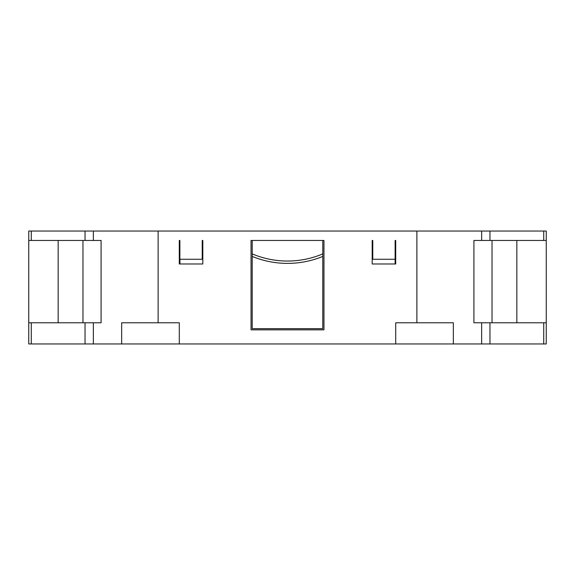 <?xml version="1.0" encoding="UTF-8"?>
<svg xmlns="http://www.w3.org/2000/svg" width="575" height="575" viewBox="0 0 575 575"><rect width="100%" height="100%" fill="white"/><g stroke="black" fill="none" stroke-linecap="round" stroke-linejoin="round"><path stroke-width="0.86" d="M322.783 256.428L322.783 328.663L252.217 328.663L252.217 256.428A92.913 92.913 0 0 0 322.783 256.428L322.783 253.884A90.562 90.562 0 0 1 252.217 253.884L252.217 256.428M252.217 253.884L252.217 240.458L323.962 240.458L323.962 329.842L251.038 329.842L251.038 240.458L252.217 240.458M395.118 240.458L395.708 240.458L395.708 263.975L372.183 263.975L372.183 240.458L372.772 240.458L372.772 259.275L395.118 259.275L395.118 240.458L395.126 263.975M202.228 240.458L202.817 240.458L202.817 263.975L179.292 263.975L179.292 240.458L179.882 240.458L179.882 259.275L202.228 259.275L202.228 240.458M546.25 240.458L473.915 240.458L473.915 322.783L546.25 322.783L546.25 231.042L543.727 231.042L543.727 240.458M31.273 240.458L31.273 231.042L28.75 231.042L28.75 240.458L101.085 240.458L101.085 322.783L82.965 322.783L82.965 240.458M31.273 231.042L158.125 231.042L158.125 322.783L179.292 322.783L179.292 343.958L395.708 343.958L395.708 322.783L416.875 322.783L416.875 231.042L543.727 231.042M158.125 231.042L416.875 231.042M322.783 240.458L322.783 253.884M179.292 343.958L121.663 343.958L121.663 322.783L158.125 322.783M416.875 322.783L453.337 322.783L453.337 343.958L395.708 343.958M121.663 343.958L28.75 343.958L28.75 322.783L82.965 322.783M31.273 343.958L31.273 322.783M28.75 322.783L28.75 240.458M492.035 322.783L492.035 240.458M543.727 322.783L543.727 343.958L546.25 343.958L546.25 322.783M453.337 343.958L543.727 343.958M179.953 259.275L179.953 263.975M85.035 231.042L85.035 240.458M481.649 231.042L481.649 240.458M489.965 231.042L489.965 240.458M93.351 231.042L93.351 240.458M93.351 343.958L93.351 322.783M58.154 322.783L58.154 240.458M516.846 322.783L516.846 240.458M489.965 343.958L489.965 322.783M481.649 343.958L481.649 322.783M85.035 343.958L85.035 322.783"/></g></svg>
